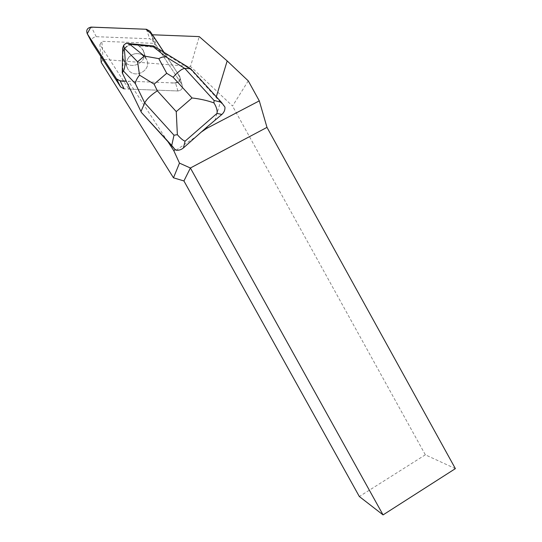 <?xml version="1.0" encoding="UTF-8"?>
<svg xmlns="http://www.w3.org/2000/svg" width="542" height="542" viewBox="0 0 542 542"><rect width="100%" height="100%" fill="white"/><g stroke="black" fill="none" stroke-linecap="round" stroke-linejoin="round"><path stroke-width="0.41" stroke-dasharray="2.71 2.03" d="M127.865 58.685C125.934 62.161 125.934 65.616 127.871 69.051C134.199 80.358 153.054 69.789 146.225 58.793C142.729 51.991 131.591 51.924 127.865 58.685M92.255 43.197C90.92 39.546 92.248 37.371 96.232 36.687L149.673 38.78L153.169 40.725L182.024 84.748C183.054 88.319 181.678 90.392 177.898 90.975L124.152 88.908M214.842 120.561L220.418 102.126L190.872 69.633L164.883 53.665L179.592 76.226L163.853 52.256L177.376 72.858L180.283 78.224C178.562 82.201 175.33 83.732 170.588 82.818L175.554 83.007C179.449 82.411 180.865 80.27 179.808 76.598L179.592 76.226L179.808 76.598C180.865 80.27 179.443 82.411 175.554 83.007L128.461 81.198L167.586 141.374M152.763 35.359L152.377 34.769L152.763 35.359M123.989 49.756C121.997 53.333 121.997 56.89 123.989 60.426C130.507 72.072 149.951 61.192 142.912 49.871C139.314 42.865 127.837 42.798 123.989 49.756M216.319 96.754L216.163 97.269M164.023 52.357L164.883 53.665M153.4 36.328L156.387 45.63L181.814 84.383L179.592 76.226L182.024 84.742C183.047 88.312 181.672 90.385 177.898 90.968L130.229 89.139L128.691 85.907L128.461 81.198M141.74 54.62L146.218 58.793C153.054 69.782 134.192 80.358 127.865 69.051C125.141 63.299 126.455 58.583 131.828 54.891C135.1 53.218 138.406 53.13 141.74 54.62M122.614 52.533L123.21 51.314C124.674 47.926 127.235 45.752 130.886 44.783L138.183 45.284L142.912 49.871C149.951 61.192 130.507 72.072 123.989 60.426L122.539 56.747M138.183 45.284L130.764 44.485M123.081 51.029L122.953 58.258M100.758 56.3L99.904 44.539L128.65 88.793L128.691 85.907M101.191 62.357L103.041 59.363L190.506 66.497L199.239 36.612M103.041 59.363L101.876 41.294L153.203 43.306L152.024 34.756M248.256 80.866L232.538 106.036L190.506 66.497M455.375 468.634L425.348 454.819L232.538 106.036M425.348 454.819L359.332 496.519M176.062 150.202L197.43 135.724M156.387 45.63L153.203 43.306M99.904 44.539L101.876 41.294M128.65 88.793L130.229 89.139M224.937 107.065L220.418 102.126M190.669 68.726L190.872 69.633M164.971 53.956L154.084 47.262L138.291 45.575M153.664 45.995L154.084 47.262M123.081 58.543L122.804 73.983M130.886 44.783L128.705 44.546L123.251 49.193L123.21 51.314M128.183 43.265L128.705 44.546M122.702 47.933L123.251 49.193M153.169 40.725L150.08 31.267M96.232 36.687L91.395 27.1M146.482 29.268L149.673 38.78M177.898 90.975L175.554 83.007L177.898 90.968M154.89 44.241L152.221 36.023M146.225 58.793L142.912 49.871L146.218 58.793M127.871 69.051L123.989 60.426L127.865 69.051"/><path stroke-width="0.81" d="M120.148 80.873L124.152 88.908L120.642 86.95L92.255 43.197L87.289 33.807L116.53 78.854L120.148 80.873L126.252 81.11C122.472 81.666 119.233 80.914 116.523 78.841L87.269 33.773L90.805 27.114L145.906 29.248L152.377 34.769L150.08 31.267L146.482 29.268L91.395 27.1C87.289 27.805 85.921 30.04 87.289 33.807M163.853 52.256L152.763 35.359L163.853 52.256M221.854 114.457L217.01 113.386C217.511 110.493 216.495 107.004 213.954 102.912C207.369 100.527 200.059 98.881 192.031 97.973L173.108 77.228C178.25 71.551 182.153 68.624 184.815 68.448L214.07 100.439L221.4 102.309L224.937 107.065C225.16 109.904 224.131 112.37 221.854 114.457L207.213 126.808L206.746 128.359L259.293 100.873L248.256 80.866L227.173 60.928L216.319 96.754M164.023 52.357L153.298 36.023L152.024 34.756L199.239 36.612L227.173 60.928M171.733 145.473L141.462 112.519L174.991 149.436L171.733 145.473L173.996 135.222L144.728 102.946C146.597 99.213 150.798 95.168 157.336 90.799L176.258 111.611L177.363 134.687C180.479 138.305 183.054 140.466 185.073 141.177L183.426 147.919L207.213 126.808M167.885 141.591L173.792 150.676L179.483 163.122L173.481 177.81L101.191 62.357L100.758 56.3M183.426 147.919C181.218 149.768 178.758 150.527 176.062 150.202L175.445 149.558L173.792 150.676M175.445 149.558L174.991 149.436M122.539 56.747L122.614 52.533M266.989 127.377L190.391 168L183.921 180.953L359.332 496.519L383.065 514.9L455.375 468.634L266.989 127.377L259.293 100.873M183.921 180.953L173.481 177.81M206.746 128.359L200.831 132.363M179.483 163.122L190.391 168L383.065 514.9M221.4 102.309L190.669 68.726L153.664 45.995L152.498 46.151L166.292 57.066L184.815 68.448L190.669 68.726M177.363 134.687L173.996 135.222M123.434 70.975C125.412 67.181 125.636 59.505 124.111 47.96L123.718 45.237L122.702 47.933L122.248 72.824L140.981 111.516L144.728 102.946L135.337 83.597L123.434 70.975L122.248 72.824L141.462 112.519M144.328 56.063L158.813 58.638L166.712 73.299L154.091 84.139L139.551 75.135L137.593 61.808L144.328 56.063L129.098 43.712L126.029 43.279L153.664 45.995M129.098 43.712C142.031 45.528 149.836 46.341 152.498 46.151M123.718 45.237L126.029 43.279M214.07 100.439L213.954 102.912M158.813 58.638C161.658 57.025 164.151 56.504 166.292 57.066M135.337 83.597C135.73 80.846 137.133 78.028 139.551 75.135M120.642 86.95L116.53 78.854L120.642 86.95M217.01 113.386L185.073 141.177M173.108 77.228L166.712 73.299M154.091 84.139L157.336 90.799M176.258 111.611L192.031 97.973M124.111 47.96L137.593 61.808"/></g></svg>
